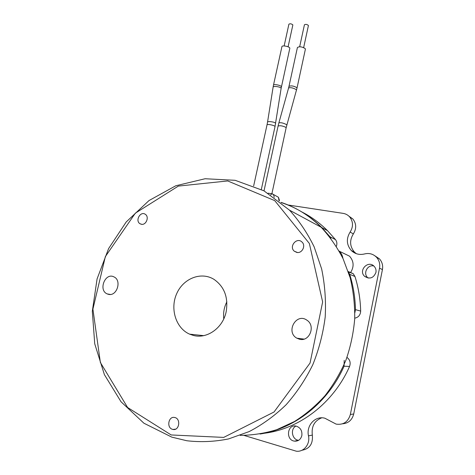 <?xml version="1.0" encoding="UTF-8"?>
<svg xmlns="http://www.w3.org/2000/svg" width="475" height="475" viewBox="0 0 475 475"><rect width="100%" height="100%" fill="white"/><g stroke="black" fill="none" stroke-linecap="round" stroke-linejoin="round"><path stroke-width="0.71" d="M240.136 435.367C252.457 435.29 264.7 433.384 276.86 429.643L294.399 421.545C305.556 414.509 315.738 405.917 324.93 395.782C333.414 384.881 340.433 372.946 345.99 359.979C350.615 346.602 353.525 332.874 354.712 318.79C354.896 304.718 353.37 291.021 350.14 277.679L343.128 258.816C337.048 247.053 329.709 236.52 321.118 227.21C309.278 215.496 295.895 207.201 280.962 202.338M342.914 258.364C342.487 255.556 341.305 253.181 339.364 251.245L339.079 250.978M350.586 272.543C354.243 266.659 353.899 261.208 349.547 256.179L343.116 253.062M141.36 224.277C146.134 225.435 149.536 216.796 145.291 214.296C140.481 210.781 134.876 220.768 139.982 223.737L141.36 224.277M296.798 252.427C302.106 253.68 306.132 245.575 301.963 242.018C296.816 236.77 288.64 246.549 294.274 251.192L296.798 252.427M172.443 429.317L172.977 429.453C179.354 430.938 181.106 418.564 174.681 417.501C168.524 415.863 166.274 427.666 172.443 429.317M299.416 339.215C309.522 342.166 315.964 325.666 306.862 320.162C296.24 312.431 285.404 331.948 296.839 338.176L299.416 339.215M108.347 294.304C116.838 296.804 122.123 280.345 113.952 276.901C105.207 272.157 98.046 290.267 107.231 293.924L108.347 294.304M171.19 434.957L223.695 437.404L274.039 411.997L310.05 363.048L322.644 301.934L309.35 243.467L274.722 200.616L227.715 180.951L178.333 186.093L135.333 213.174L105.355 256.589L92.91 309.13L100.367 362.484L127.603 407.497L171.19 434.957M226.159 311.766C228.469 297.51 224.426 286.716 214.023 279.383C201.168 271.338 183.356 278.368 176.724 293.598C169.848 308.697 175.833 328.219 189.632 334.157L193.337 335.421C207.023 339.245 222.941 327.964 226.159 311.766M226.86 301.821C224.129 307.183 223.102 312.865 223.773 318.867M171.849 437.142L186.817 440.747C200.587 442.35 214.504 441.744 228.582 438.918L249.179 431.579C262.491 424.632 274.811 415.678 286.134 404.724C296.685 392.76 305.585 379.394 312.835 364.628C318.992 349.285 323.113 333.414 325.203 317.009C326.076 300.568 324.882 284.531 321.634 268.897L314.135 246.816C307.426 233.094 299.22 220.881 289.507 210.17L264.011 190.855L235.155 180.31L205.081 178.743L175.786 185.773L149.007 200.557L126.219 221.95L108.603 248.579L97.078 278.902L92.322 311.244L94.733 343.787L104.387 374.621L121.024 401.761L143.913 423.213L171.849 437.142M344.197 360.353L344.078 366.207C328.053 402.61 294.868 428.699 260.086 434.019M302.011 212.034C311.291 216.772 319.788 222.977 327.495 230.648L335.51 239.643C336.995 241.662 337.268 243.907 336.336 246.371M348.412 271.967L353.157 273.63L354.956 276.48C358.453 287.571 360.359 299.108 360.668 311.089C360.43 315.02 358.453 317.383 354.742 318.173M346.97 357.372C349.992 359.741 350.853 362.763 349.558 366.451C333.408 403.186 299.327 429.085 264.053 433.295M348.371 271.914L349.701 274.312C353.252 285.635 355.175 297.409 355.472 309.647L354.872 312.734M281.313 202.623C296.376 207.456 309.872 215.781 321.812 227.584L329.953 236.746L330.962 238.575M301.845 435.569C300.723 439.5 298.282 441.358 294.512 441.144C285.463 440.153 287.179 423.985 296.079 426.105C300.402 427.518 302.32 430.671 301.845 435.569M298.609 440.319L298.532 440.307C292 439.696 290.071 428.854 295.955 426.081M375.927 272.46C373.516 278.172 369.746 279.466 364.628 276.349C358.002 270.501 368.244 259.742 374.187 266.356C375.749 268.078 376.331 270.109 375.927 272.46M368.178 278.077L367.715 277.679C362.799 273.446 367.484 264.373 373.777 265.964M287.749 204.939L343.11 213.364C345.735 213.792 347.938 214.997 349.707 216.974C353.269 221.683 353.412 226.706 350.128 232.043C346.097 238.67 346.489 244.827 351.304 250.521C355.033 254.03 359.462 255.17 364.604 253.935C369.253 252.825 373.255 253.959 376.598 257.343C379.258 260.419 380.232 264.023 379.519 268.149L350.354 414.491C348.145 421.901 343.401 425.113 336.122 424.116L324.882 418.226C315.317 415.465 306.072 425.475 308.483 435.866C310.365 444.066 303.78 452.295 296.269 451.191L244.067 435.427M321.694 417.822C314.408 420.773 311.291 426.532 312.342 435.094C313.114 443.81 309.641 448.869 301.91 450.27M348.929 216.172L352.919 219.034C356.446 223.689 356.588 228.653 353.347 233.92C349.363 240.457 349.754 246.543 354.522 252.166L356.363 253.703M374.923 255.829L379.531 258.928C382.167 261.962 383.135 265.519 382.434 269.592L353.715 413.992C352.129 420.031 348.412 423.296 342.552 423.801M308.4 25.632L308.4 25.46C306.992 24.314 305.668 24.088 304.422 24.789L299.666 46.74M289.798 48.42L289.815 48.325C290.207 46.639 281.895 44.917 281.913 46.687L273.487 85.132M292.832 25.044L292.832 24.86C291.418 23.732 290.106 23.507 288.901 24.183L284.145 45.932M305.383 49.222L305.152 48.533C301.898 46.639 299.315 46.301 297.409 47.53L288.984 86.355M349.558 366.451L344.078 366.207M360.668 311.089L355.472 309.647M354.956 276.48L349.701 274.312M335.51 239.643L329.953 236.746M312.342 435.094L308.483 435.866M353.715 413.992L350.354 414.491M382.434 269.592L379.519 268.149M353.347 233.92L350.128 232.043M279.015 200.765L278.415 197.262L273.487 194.495L274.259 197.285M272.009 193.77L270.661 194.803M272.365 193.865L273.487 194.495L271.742 193.735L268.09 193.194M277.293 196.632L278.415 197.262L279.413 200.218L279.252 200.955M274.989 126.694L275.007 126.629C275.28 125.453 266.873 123.69 267.003 124.955L253.662 185.927M275.589 123.506L275.607 123.417C275.809 122.069 267.312 120.822 267.52 122.235L267.021 124.883M281.105 88.534L281.117 88.433C281.36 86.854 272.911 85.637 273.083 87.275L267.538 122.146M281.396 86.955L281.414 86.877C281.746 85.441 273.398 83.695 273.469 85.215L273.101 87.174M286.128 127.834L285.843 127.33C282.483 125.774 279.894 125.364 278.077 126.107L264.011 190.855M286.805 125.097L286.52 124.604C283.231 122.942 280.678 122.372 278.873 122.9L278.095 126.041M296.483 90.197L296.222 89.621C292.986 87.81 290.439 87.269 288.574 88.012L278.884 122.847M296.988 88.148L296.733 87.548C293.419 85.821 290.837 85.447 288.966 86.438L288.592 87.946M339.364 251.245L349.547 256.179M141.752 224.331L139.982 223.737M297.439 252.498L294.274 251.192M175.566 429.139L172.977 429.453M189.632 334.157L203.65 335.641M289.507 210.17L321.118 227.21M110.307 294.447L107.231 293.924M348.252 271.563L353.157 273.63M321.812 227.584L327.495 230.648M303.994 339.103L296.839 338.176M298.532 440.307L294.512 441.144M367.715 277.679L364.628 276.349M376.598 257.343L379.531 258.928M351.304 250.521L354.522 252.166M349.707 216.974L352.919 219.034M303.656 47.589L308.412 25.579M289.815 48.325L281.117 88.433L275.007 126.629L261.333 189.442M288.087 46.799L292.843 24.991M305.407 49.133L297.006 88.071L286.14 127.775L271.89 193.735"/></g></svg>

